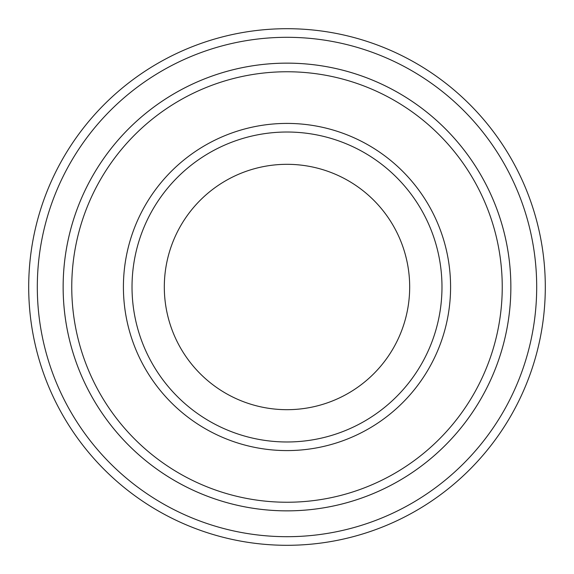 <?xml version="1.0" encoding="UTF-8"?>
<svg xmlns="http://www.w3.org/2000/svg" width="574" height="574" viewBox="0 0 574 574"><rect width="100%" height="100%" fill="white"/><g stroke="black" fill="none" stroke-linecap="round" stroke-linejoin="round"><path stroke-width="0.86" d="M71.757 287A215.243 215.243 0 0 0 394.618 473.406A215.243 215.243 0 0 0 394.618 100.593A215.243 215.243 0 0 0 71.757 287M63.147 287A223.853 223.853 0 0 0 287 510.853A223.853 223.853 0 0 0 510.853 287A223.853 223.853 0 0 0 287 63.147A223.853 223.853 0 0 0 63.147 287M441.98 287A154.98 154.98 0 0 1 209.51 421.216A154.98 154.98 0 0 1 209.51 152.784A154.98 154.98 0 0 1 441.98 287M409.678 287A122.678 122.678 0 0 1 225.661 393.247A122.678 122.678 0 0 1 225.661 180.753A122.678 122.678 0 0 1 409.678 287M37.31 287A249.69 249.69 0 0 0 411.845 503.24A249.69 249.69 0 0 0 411.845 70.76A249.69 249.69 0 0 0 37.31 287M510.86 287A223.86 223.86 0 0 1 175.07 480.869A223.86 223.86 0 0 1 175.07 93.132A223.86 223.86 0 0 1 510.86 287M545.3 287A258.3 258.3 0 0 0 287 28.7A258.3 258.3 0 0 0 28.7 287A258.3 258.3 0 0 0 287 545.3A258.3 258.3 0 0 0 545.3 287M123.41 287A163.59 163.59 0 0 0 368.795 428.67A163.59 163.59 0 0 0 368.795 145.33A163.59 163.59 0 0 0 123.41 287"/></g></svg>
